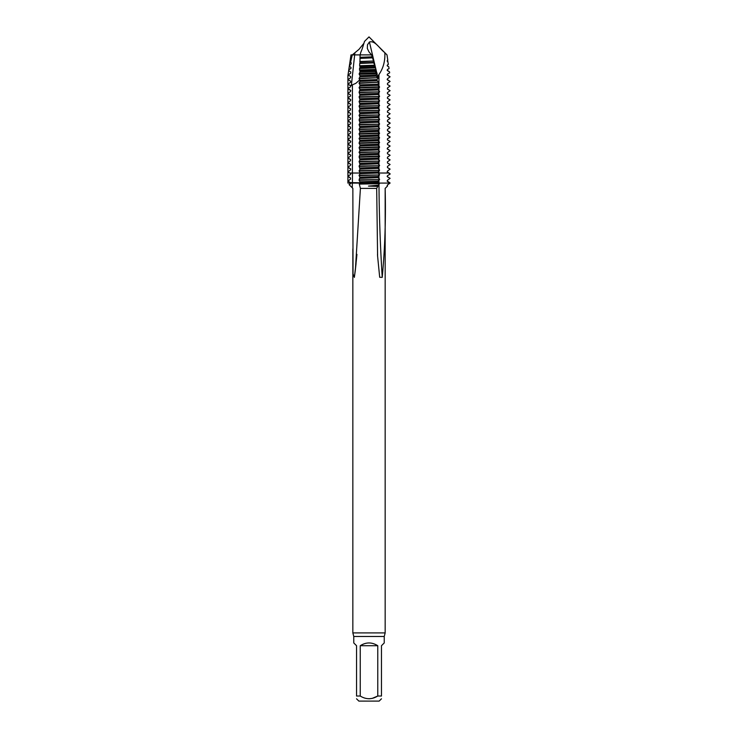 <?xml version="1.0" encoding="UTF-8"?>
<svg xmlns="http://www.w3.org/2000/svg" width="738" height="738" viewBox="0 0 738 738"><rect width="100%" height="100%" fill="white"/><g stroke="black" fill="none" stroke-linecap="round" stroke-linejoin="round"><path stroke-width="1.11" d="M378.963 180.127L378.981 183.079L390.098 183.079L387.468 184.915L387.478 186.068L387.459 184.906M350.55 183.79L350.55 182.627L378.834 183.079L379.406 183.661L359.295 184.113L359.876 183.07L378.825 183.079L378.004 182.24L359.932 182.987M379.415 183.642L377.994 185.699L368.474 186.096L377.81 186.41L376.684 188.393L377.598 256.123L379.692 277.285L382.229 277.377C384.941 248.125 385.919 218.466 385.153 188.393L387.505 186.059L385.162 188.393L385.162 632.909L352.847 632.909L353.77 636.479L384.24 636.479L385.162 632.909M377.994 185.699L377.81 186.41M378.539 185.155L368.474 186.087M350.541 183.771L349.092 184.629L352.856 188.393L353.032 273.881L354.36 277.377L355.402 269.527L360.402 188.393L376.684 188.393M356.537 698.794L358.853 701.1L379.157 701.1L381.472 698.794M384.24 636.479L384.24 642.946L381.472 645.713L381.472 696.026C381.472 699.606 381.472 699.606 381.472 696.026C381.472 699.606 381.472 699.606 381.472 696.026L377.764 696.026L377.764 645.713C371.924 642.051 366.085 642.051 360.245 645.713L360.245 696.026C366.085 699.606 371.915 699.606 377.764 696.026L372.247 698.379L369.009 698.794M360.245 696.026L356.546 696.026C356.546 699.606 356.546 699.606 356.546 696.026L356.546 645.713L353.77 642.946L353.77 636.479M377.764 645.713L360.245 645.713M360.402 188.393L359.295 184.113M372.22 56.854L360.006 57.278L360.098 54.898L371.601 54.898L369.009 51.937L367.33 48.496L367.469 44.834L369.415 41.983C375.218 40.332 379.59 48.634 384.258 52.158L384.839 52.749C385.245 60.959 383.28 68.237 378.945 74.575L377.727 76.955L376.998 73.855M387.146 60.996L387.468 61.438L387.782 60.101L387.007 54.898L369.009 36.9L364.48 41.429M387.007 54.898L384.839 52.749M350.67 76.54L348.105 75.055L350.762 73.108L350.799 71.964L348.862 70.839L349.111 69.501L350.937 68.533L350.984 67.389L349.674 66.632L350.098 64.51L351.159 63.957L351.223 62.813L350.541 62.416L352.284 54.898L358.954 49.4L363.935 43.274M364.406 41.992C364.646 40.332 362.598 48.634 360.845 52.158L360.098 54.898L351.002 54.898L347.902 75.654L347.902 183.079L359.876 183.079L352.358 183.079A823.931 823.931 0 0 1 352.284 187.821M350.661 76.54L350.642 77.693L347.939 79.584L350.578 81.125L350.578 82.269M350.568 82.259L347.902 84.169L350.578 85.728L347.939 84.197M359.775 79.879L355.744 83.403L350.439 85.626M359.959 58.394L372.533 57.85L373.502 61.014L359.978 61.817L360.006 57.278M373.502 61.014L359.821 61.512M359.627 65.747L374.756 65.23L373.52 62.426L359.978 62.979L359.978 61.817M373.28 61.291L373.52 62.435M374.756 65.23L374.231 65.867L359.978 66.438L359.627 65.756L359.738 63.45L374.046 62.85M359.738 63.45L359.978 62.979M359.978 71.06L359.489 68.496L375.513 67.85L374.47 67.01L359.978 67.592L359.978 66.438M374.231 65.867L374.461 67.01M359.489 68.496L359.978 67.592M375.513 67.841L375.974 69.437L359.415 69.99M375.974 69.437L375.153 70.442L359.978 71.051L359.978 72.204L375.384 71.586L377.155 73.652L359.194 74.243L359.231 73.542L376.934 72.85M375.153 70.442L375.384 71.595M359.231 73.542L359.978 72.204M377.155 73.652L376.048 75.018L359.978 75.663L359.978 76.826M359.978 75.673L359.194 74.243M376.048 75.018L376.26 76.171M376.269 76.162L359.969 76.817L359.111 78.339L378.087 77.674L376.269 76.162M359.978 80.285L359.12 78.735L378.087 77.656M378.16 78.062L376.915 79.593L359.978 80.276L359.978 81.438L377.118 80.737L378.917 82.25L359.111 82.951L359.978 81.429M376.915 79.593L377.118 80.746M378.991 82.638L377.755 84.178L359.978 84.898L359.12 83.348L378.917 82.241M377.745 84.169L377.948 85.322L359.969 86.051L359.978 84.898M371.601 54.898L372.524 57.85M389.046 68.588L388.778 66.807L387.468 66.051L387.459 64.898L388.409 64.335L387.459 60.285M388.031 61.771L387.422 61.402M387.468 66.051L387.459 64.898M387.146 74.852L390.07 76.78L387.468 75.276L387.459 74.123L389.673 72.822L389.535 71.854L387.468 70.663L387.459 69.51L389.037 68.579M387.468 70.673L387.459 69.51M389.443 71.807L387.146 70.23M387.468 75.285L387.459 74.123M390.098 76.798L387.459 78.745L387.468 79.898L387.459 78.745M387.413 79.852L390.098 81.411L387.459 83.366L387.468 84.51L387.459 83.357M387.459 97.213L390.098 95.257L387.468 93.744L387.459 92.591L390.098 90.645L387.468 89.123L387.459 87.97L390.098 86.032L387.468 84.51L390.051 86.005M378.013 171.862L378.013 173.024L359.969 173.744L359.978 172.591L378.013 171.862L379.526 170.321L359.111 171.041L359.978 169.131L359.111 166.032L359.978 164.509L359.111 161.419L359.978 159.897L359.111 156.807L359.978 154.131L359.111 152.185L359.978 150.663M359.978 172.6L359.12 171.05M379.526 170.321L359.111 170.653M359.111 166.428L379.526 165.699L378.013 167.249L378.004 168.402L359.969 169.131M378.004 168.393L379.526 169.924M378.013 167.24L359.978 167.978M379.526 165.699L359.111 166.032M359.111 161.806L379.526 161.087L378.013 162.628L378.004 163.79L359.969 164.519M378.004 163.781L379.526 165.312M378.013 162.628L359.978 163.366M379.526 161.087L359.111 161.419M359.111 157.194L379.526 156.474L378.013 158.015L378.004 159.168L359.969 159.897M378.004 159.159L379.526 160.69M378.013 158.015L359.978 158.744M359.111 152.582L379.526 151.853L378.013 153.403L378.004 154.556L379.526 156.078L359.111 156.807M378.004 154.546L359.969 155.284M378.013 153.393L359.978 154.131M379.526 151.853L359.111 152.185M359.111 147.96L379.526 147.24L378.013 148.781L378.004 149.943L359.969 150.672L359.111 147.572L359.978 146.05L378.004 145.312L379.526 146.844L359.111 147.572M378.004 149.934L379.526 151.456M378.013 148.781L359.978 149.51M359.978 144.906L359.12 143.347L379.526 142.628L378.013 144.168L378.004 145.321M359.978 146.059L359.978 144.897L378.013 144.168M359.969 141.438L378.004 140.7L379.526 142.231L359.111 142.951L359.978 140.285L378.013 139.547L378.004 140.709M378.013 139.547L379.526 138.006L359.111 138.735L359.978 136.816L359.111 133.726L359.978 132.203L359.111 129.104L359.978 127.591L359.111 124.491L359.978 122.969L359.111 119.879L359.978 117.204L359.12 115.654L379.526 114.934L378.013 116.475L378.004 117.628L359.969 118.357M359.978 140.294L359.12 138.735M379.526 138.006L378.004 136.087L359.969 136.825M379.526 137.619L359.111 138.338M359.111 134.113L379.526 133.393L378.013 134.934L378.004 136.096M378.013 134.934L359.978 135.663M379.526 133.393L378.004 131.465L359.969 132.203M379.526 133.006L359.111 133.726M359.111 129.501L379.526 128.781L378.013 130.322L378.004 131.475M378.013 130.322L359.978 131.05M379.526 128.781L359.111 129.104M359.111 124.888L379.526 124.159L378.013 125.7L378.004 126.862L359.969 127.591M378.004 126.853L379.526 128.384M378.013 125.7L359.978 126.438M379.526 124.159L359.111 124.491M359.111 120.266L379.526 119.547L378.013 121.087L378.004 122.25L359.969 122.978M378.004 122.24L379.526 123.763M378.013 121.087L359.978 121.816M379.526 119.547L359.111 119.879M378.004 117.619L379.526 119.15M378.013 116.475L359.978 117.204M379.526 114.934L359.111 115.257L359.978 113.744L359.12 111.041L379.526 110.313L378.013 111.853L378.004 113.015L359.969 113.744M378.004 113.006L379.526 114.538M378.013 111.853L359.978 112.591M379.526 110.313L359.111 110.645L359.978 109.123L359.111 106.032L359.978 104.51L359.111 101.41L359.978 99.898L359.111 96.798L359.978 95.276L359.111 92.185L359.978 89.51L359.111 87.564L359.978 86.051M359.111 106.42L379.526 105.7L378.013 107.241L378.004 108.394L359.969 109.132M378.004 108.394L379.526 109.916M378.013 107.241L359.978 107.969M379.526 105.7L359.111 106.032M359.111 101.807L379.526 101.078L378.013 102.628L378.004 103.781L359.969 104.51M378.004 103.772L379.526 105.303M378.013 102.628L359.978 103.357M379.526 101.078L359.111 101.41M359.111 97.195L379.526 96.466L378.013 98.006L378.004 99.169L359.969 99.898M378.004 99.16L379.526 100.691M378.013 98.006L359.978 98.744M379.526 96.466L359.111 96.798M359.111 92.573L379.526 91.853L378.013 93.394L378.004 94.547L359.969 95.285M378.004 94.547L379.526 96.069M378.013 93.394L359.978 94.123M379.526 91.853L359.111 92.185M359.111 87.96L379.526 87.232L378.013 88.781L378.004 89.935L359.969 90.663M378.004 89.925L379.526 91.457M378.013 88.772L359.978 89.51M377.948 85.313L379.526 86.844L359.111 87.564M350.55 86.863L350.541 85.7L350.55 86.863L347.912 88.376L350.541 90.313L350.55 91.475L347.902 93.394L350.578 94.962L347.985 93.458M350.541 90.313L350.55 91.475M350.55 96.088L350.541 94.934L350.55 96.088L347.912 97.61L350.541 99.547L350.55 100.709L347.902 102.619L350.541 104.159L350.55 105.322L347.902 107.241L350.578 108.809L347.985 107.305M350.541 99.547L350.55 100.709M350.541 104.159L350.55 105.322M350.55 109.934L350.541 108.781L350.55 109.934L347.902 111.853L350.541 113.394L350.55 114.556L350.541 113.394M350.55 114.547L347.902 116.466L350.541 118.015M350.541 118.006L350.55 119.169L350.578 118.043L347.985 116.539M350.55 119.159L347.912 120.691M347.902 120.681L350.541 122.628L350.55 123.781L350.541 122.628M350.55 123.772L347.912 125.303M347.902 125.294L350.541 127.24L350.55 128.403L347.902 130.312L350.541 131.862L350.55 133.015L347.902 134.934L350.578 136.502L347.985 134.999M350.541 127.24L350.55 128.403M350.541 131.853L350.55 133.015M350.55 137.628L350.541 136.475L350.55 137.628L347.912 139.15L350.541 141.087L350.55 142.249L347.902 144.159L350.541 145.709L350.55 146.862L347.902 148.781L350.541 150.321L350.55 151.474L347.902 153.393L350.541 154.934L350.55 156.096L347.902 158.006L350.578 159.583L347.985 158.08M350.541 141.087L350.55 142.249M350.541 145.7L350.55 146.862M350.541 150.321L350.55 151.474M350.541 154.934L350.55 156.096M350.55 160.709L350.541 159.546L350.55 160.709L347.902 162.628L350.541 164.168L350.55 165.321L347.902 167.24L350.541 168.781L350.55 169.943L347.902 171.853L350.541 173.402L350.55 174.555L347.912 176.078L350.541 178.015L350.55 179.168L347.902 181.087L350.541 182.637M350.541 164.168L350.55 165.321M350.541 168.781L350.55 169.943M387.146 176.391L387.468 176.825L387.459 175.672L390.088 174.122L387.468 172.212L387.459 171.059L390.098 169.113L387.468 167.591L390.051 169.085M387.468 172.212L387.459 171.059M387.468 167.6L387.459 166.437L387.468 167.6M387.459 166.447L390.098 164.491L387.468 162.978L387.459 161.825L387.468 162.978L390.051 164.463M387.459 161.834L390.098 159.878L387.468 158.366L387.459 157.203L390.098 155.266L387.468 153.744L387.459 152.591L390.098 150.644L387.468 149.131L387.459 147.978L390.098 146.032L387.468 144.51L387.459 143.357L390.098 141.419L387.468 139.897L387.459 138.744L390.088 137.194M390.051 159.851L387.432 158.329L387.459 157.203M390.051 155.238L387.432 153.716L387.459 152.591M387.468 149.131L387.459 147.978M390.051 146.004L387.432 144.482L387.459 143.357M390.051 141.392L387.432 139.869L387.459 138.744M390.051 136.77L387.432 135.248L390.098 137.203M387.459 134.132L387.468 135.285L387.459 134.132L390.088 132.582M390.051 132.157L387.432 130.635L390.098 132.591M387.459 129.51L387.468 130.672L387.459 129.51L390.098 127.573L387.468 126.05L387.459 124.897L390.088 123.347L387.468 121.438L387.459 120.285L390.098 118.338L387.468 116.816L387.459 115.663L390.098 113.726L387.468 112.204L387.459 111.051L390.098 109.104L387.468 107.591L387.459 106.438L390.098 104.492L387.468 102.969L390.051 104.464M390.051 127.545L387.432 126.013L387.459 124.897M390.051 122.923L387.432 121.401L387.459 120.285M390.051 118.311L387.432 116.788L387.459 115.663M390.051 113.698L387.432 112.167L387.459 111.051M390.051 109.076L387.432 107.554L387.459 106.438M387.468 102.979L387.459 101.816L387.468 102.979M387.459 101.826L390.098 99.879L387.468 98.357L387.459 97.204L387.468 98.357L390.051 99.851M390.051 95.23L387.432 93.708L387.459 92.591M390.051 90.617L387.432 89.095L387.459 87.97M359.932 181.834L359.092 180.275L379.526 179.546L378.004 181.096L359.941 181.825L359.904 183.024M379.526 179.555L359.092 179.878L359.969 177.212L359.111 175.662L379.526 174.934L378.004 176.474L359.969 177.212M378.004 176.474L378.004 177.637L379.526 179.159M378.004 177.627L359.959 178.365M379.526 174.934L359.111 175.266L359.978 173.744M378.013 173.015L379.526 174.537M350.541 173.402L350.55 174.555M350.541 178.015L350.55 179.168M387.404 181.391L387.459 180.284L390.098 178.338M378.981 183.227A832.436 416.223 -90 0 1 378.981 183.079L390.098 183.079L387.468 181.437L387.459 180.284M390.098 178.347L387.468 176.825L387.459 175.672M378.004 181.096L378.004 182.249M350.873 183.079L352.358 183.079M378.981 184.38A832.436 416.223 -90 0 0 382.229 277.377M356.943 254.352A832.436 832.436 0 0 1 354.36 277.377M354.886 52.767L351.353 85.617M375.817 68.892L369.415 41.992M375.956 69.464L376.712 72.665M352.413 85.304L352.413 173.033L349.932 173.033M388.889 173.033L378.945 173.033L378.945 173.956M378.945 74.566L378.945 82.379M378.945 82.702L378.945 86.254M378.945 87.831L378.945 90.875M378.945 92.444L378.945 95.488M378.945 97.056L378.945 100.1M378.945 101.678L378.945 104.722M378.945 106.29L378.945 109.335M378.945 110.903L378.945 113.956M378.945 115.525L378.945 118.569M378.945 120.137L378.945 123.181M378.945 124.75L378.945 127.803M378.945 129.371L378.945 132.416M378.945 133.984L378.945 137.028M378.945 138.596L378.945 141.65M378.945 143.218L378.945 146.262M378.945 147.831L378.945 150.875M378.945 152.443L378.945 155.497M378.945 157.065L378.945 160.109M378.945 161.677L378.945 164.722M378.945 166.29L378.945 169.343M378.945 170.912L378.945 173.033M360.974 173.033L352.413 173.033M378.917 173.033L378.031 173.033M378.945 175.524L378.954 178.578M352.469 173.033A823.977 823.977 0 0 1 352.404 183.079M387.136 185.542L387.432 186.022M377.598 256.123L377.505 254.213M352.847 632.909L352.847 248.909M355.384 269.518L356.057 263.558M387.146 65.617L388.677 66.743M387.146 79.464L390.051 81.383M350.827 90.626L347.985 88.846M350.827 99.861L347.985 98.071M350.827 104.473L347.985 102.693M350.615 113.449L347.985 111.918M350.615 122.683L347.985 121.152M350.615 127.296L347.985 125.764M350.615 131.908L347.985 130.386M350.827 141.401L347.985 139.611M350.827 146.013L347.985 144.233M350.827 150.635L347.985 148.845M350.827 155.248L347.985 153.467M350.827 164.482L347.985 162.692M350.827 169.094L347.985 167.314M390.051 173.698L387.146 171.779M387.146 148.707L390.051 150.617M350.827 173.707L347.985 171.926M350.615 178.07L347.985 176.539M387.136 180.976L390.051 182.932M387.432 176.788L390.051 178.31M350.596 182.673L347.985 181.161"/></g></svg>
